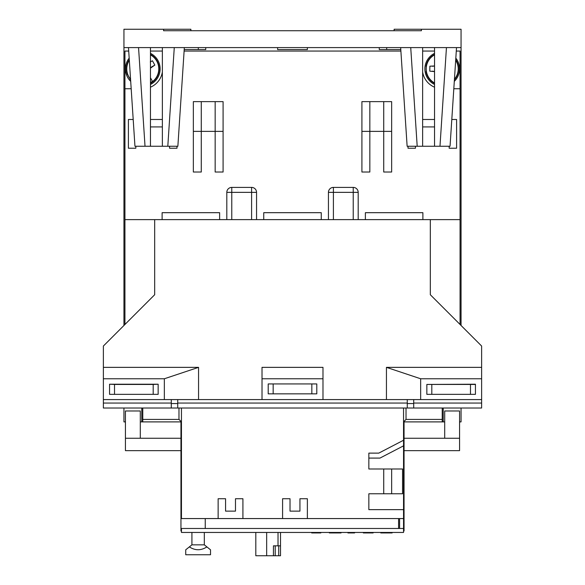 <?xml version="1.0" encoding="UTF-8"?>
<svg xmlns="http://www.w3.org/2000/svg" width="585" height="585" viewBox="0 0 585 585"><rect width="100%" height="100%" fill="white"/><g stroke="black" fill="none" stroke-linecap="round" stroke-linejoin="round"><path stroke-width="0.88" d="M403.548 505.681L404.045 505.681L404.045 421.895L443.211 421.895L443.211 408.016M461.06 325.465L461.06 47.59L123.94 47.59L123.94 325.465M400.791 49.579L379.255 49.579L379.255 47.59M307.374 47.59L307.374 49.579L277.626 49.579L277.626 47.59M205.744 47.59L205.744 49.579L184.209 49.579M141.789 408.016L141.789 421.895L180.955 421.895L180.955 528.482L181.452 528.482L181.452 532.452L403.548 532.452L403.548 528.482L181.452 528.482M398.59 518.566L205.247 518.566L205.247 528.482L398.59 528.482L398.59 518.566L403.548 518.566L403.548 509.645L368.85 509.645L368.85 493.777L402.56 493.777L402.56 468.994L383.723 468.994L383.723 493.777M403.548 530.961L404.045 530.961L404.045 528.482L403.548 528.482L403.548 518.566M141.789 421.895L140.298 421.895L141.789 421.895M125.431 421.895L123.94 421.895L123.94 408.016M461.06 408.016L461.06 421.895L459.569 421.895M444.702 421.895L443.211 421.895L444.702 421.895M404.045 528.482L404.045 505.681M391.65 468.994L391.65 493.777M218.139 518.566L218.139 498.734L225.569 498.734L225.569 511.129L235.484 511.129L235.484 498.734L242.921 498.734L242.921 518.566M403.548 445.828L403.548 440.234L378.766 453.126L368.85 453.126L368.85 458.084L379.972 458.084L403.548 445.828L403.548 509.645M282.584 518.566L282.584 498.734L290.021 498.734L290.021 511.129L299.937 511.129L299.937 498.734L307.374 498.734L307.374 518.566M128.715 51.063L124.934 51.063L124.934 324.478M400.886 51.063L184.114 51.063M460.066 324.478L460.066 51.063L456.285 51.063M434.538 51.063L422.641 51.063M162.359 51.063L150.462 51.063M171.288 403.548L177.73 403.548M407.27 403.548L413.712 403.548M403.548 440.234L403.548 421.895L442.223 421.895L442.223 408.016M142.777 408.016L142.777 421.895L181.452 421.895L181.452 518.566L205.247 518.566M124.934 219.624L154.681 219.624L154.681 294.73L103.37 346.042L103.37 367.358L198.556 367.358L198.556 399.584L386.444 399.584L386.444 367.358L481.63 367.358L481.63 346.042L430.319 294.73L430.319 219.624L460.066 219.624M460.066 88.744L453.814 88.744M434.538 87.194A19.831 19.831 0 0 1 422.641 72.035M162.359 72.035A19.831 19.831 0 0 1 150.462 87.194M131.186 88.744L124.934 88.744M321.253 219.624L321.253 212.684L263.747 212.684L263.747 219.624M219.624 219.624L219.624 212.684L162.111 212.684L162.111 219.624M403.548 421.895L403.548 408.016L403.548 421.895L406.027 419.416L406.027 408.016M181.452 421.895L181.452 408.016L181.452 421.895L178.973 419.416L178.973 408.016M422.889 219.624L422.889 212.684L365.376 212.684L365.376 219.624M408.016 146.25L408.016 148.232L415.452 148.232L415.452 146.25M422.641 126.916L434.538 126.916M449.163 146.25L449.163 148.232L456.6 148.232L456.6 119.479L451.803 119.479M434.538 119.479L422.641 119.479M133.197 119.479L128.4 119.479L128.4 148.232L135.837 148.232L135.837 146.25M150.462 126.916L162.359 126.916M169.548 146.25L169.548 148.232L176.984 148.232L176.984 146.25M162.359 119.479L150.462 119.479M369.837 131.376L369.837 101.629L383.723 101.629L383.723 172.027L391.65 172.027L391.65 131.376L361.91 131.376L361.91 172.027L369.837 172.027L369.837 131.376M383.723 101.629L391.65 101.629L391.65 131.376M369.837 101.629L361.91 101.629L361.91 131.376M256.559 219.624L256.559 192.355L251.601 192.355L251.601 219.624M251.601 187.397L231.77 187.397L231.77 192.355L251.601 192.355L251.601 187.397A4.958 4.958 0 0 1 256.559 192.355A4.958 4.958 0 0 0 251.601 187.397M231.77 219.624L231.77 192.355L226.812 192.355L226.812 219.624M358.188 219.624L358.188 192.355L353.23 192.355L353.23 219.624M353.23 187.397L333.399 187.397L333.399 192.355L353.23 192.355L353.23 187.397A4.958 4.958 0 0 1 358.188 192.355A4.958 4.958 0 0 0 353.23 187.397M333.399 219.624L333.399 192.355L328.441 192.355L328.441 219.624M193.35 131.376L193.35 172.027L201.277 172.027L201.277 101.629L193.35 101.629L193.35 131.376L215.163 131.376L215.163 172.027L223.09 172.027L223.09 131.376L215.163 131.376L215.163 101.629L223.09 101.629L223.09 131.376M201.277 101.629L215.163 101.629M226.812 192.355A4.958 4.958 0 0 1 231.77 187.397A4.958 4.958 0 0 0 226.812 192.355M328.441 192.355A4.958 4.958 0 0 1 333.399 187.397A4.958 4.958 0 0 0 328.441 192.355M383.723 468.994L368.85 468.994L368.85 458.084M399.584 518.566L399.584 528.482M391.467 532.452L392.133 532.452L392.133 532.942L391.467 532.942L391.467 532.452M320.814 532.452L320.814 532.942L311.695 532.942L311.695 532.452M341.04 532.452L341.04 532.942L340.368 532.942L340.368 532.452M338.152 532.452L338.152 532.942L340.368 532.942M330.913 532.452L330.913 532.942L338.152 532.942M329.355 532.452L329.355 532.942L330.913 532.942M354.583 532.452L354.583 532.942L347.914 532.942L347.914 532.452M373.135 532.452L373.135 532.942L363.351 532.942L363.351 532.452M382.568 532.452L382.568 532.942L384.352 532.942L384.352 532.452M386.173 532.942L384.63 532.942M382.349 532.452L382.568 532.942M380.791 532.452L380.791 532.942L382.349 532.942M384.352 532.942L391.467 532.942M189.357 546.895L185.73 549.798L185.73 554.755L210.52 554.755L210.52 549.798L206.885 546.895C201.043 550.682 195.2 550.682 189.357 546.895L191.924 544.84L204.319 544.84L206.885 546.895M191.924 532.452L191.924 544.84M204.319 532.452L204.319 544.84M255.813 532.452L255.813 555.75L266.658 555.75L266.658 532.452M266.658 555.75L273.444 555.75L273.444 545.834L278.029 545.834L278.029 532.452M275.221 545.834L275.221 555.75L273.444 555.75M280.507 532.452L280.507 555.75L278.723 555.75L278.723 545.834M280.507 545.834L278.029 545.834M278.723 555.75L275.221 555.75M180.955 528.482L180.955 530.961L181.452 530.961M180.955 438.253L140.298 438.253L140.298 410.984L125.431 410.984L125.431 450.647L180.955 450.647M404.045 450.647L459.569 450.647L459.569 410.984L444.702 410.984L444.702 438.253L404.045 438.253M140.298 438.253L125.431 438.253M459.569 438.253L444.702 438.253M432.256 71.194A7.437 7.437 0 0 1 434.538 71.597L429.778 71.143L429.88 66.193L434.538 65.959A7.437 7.437 0 0 1 432.359 66.237L432.154 66.237M454.428 79.428A16.109 16.109 0 0 0 455.693 60.079M434.538 54.749A16.109 16.109 0 0 0 434.538 83.07M429.88 66.193L429.829 68.664M434.538 83.355A16.358 16.358 0 0 1 426.048 71.392L426.297 71.392M426.297 66.434L426.048 66.434A16.358 16.358 0 0 1 434.538 54.471M455.722 59.67A16.358 16.358 0 0 1 454.399 79.831M454.304 81.366A17.353 17.353 0 0 0 455.825 58.142M434.538 53.352A17.353 17.353 0 0 0 434.538 84.467M153.636 62.939L154.835 65.111L150.462 68.145A7.437 7.437 0 0 1 152.663 66.302L154.835 65.111L152.444 60.767L150.272 61.959M150.462 77.732L152.429 81.3A15.707 15.707 0 0 1 150.462 82.609M150.462 83.07A16.109 16.109 0 0 0 150.462 54.749M129.307 60.079A16.109 16.109 0 0 0 130.572 79.428M152.429 81.3L150.93 78.573L150.462 78.829M130.601 79.831A16.358 16.358 0 0 1 130.002 79.129L130.221 79.004M127.749 74.712L127.53 74.836A16.358 16.358 0 0 1 129.278 59.67M150.462 54.471A16.358 16.358 0 0 1 150.462 83.355M150.462 84.467A17.353 17.353 0 0 0 150.462 53.352M129.175 58.142A17.353 17.353 0 0 0 130.696 81.366M311.834 383.935L316.792 383.935L316.792 393.851L311.834 393.851L311.834 383.935L273.166 383.935L273.166 393.851L311.834 393.851M273.166 393.851L268.208 393.851L268.208 383.935L273.166 383.935M470.479 384.44L475.437 384.44L475.437 394.356L470.479 394.356L470.479 384.44L431.81 384.44L431.81 394.356L470.479 394.356M431.81 394.356L426.853 394.356L426.853 384.44L431.81 384.44M475.437 384.213L426.853 384.44M153.19 394.356L153.19 384.44L158.147 384.213L158.147 394.356L109.563 394.356L109.563 384.213L114.521 384.44L114.521 394.356M153.19 384.44L114.521 384.44M262.014 367.358L322.986 367.358L322.986 378.766L262.014 378.766L262.014 367.358M430.319 219.624L154.681 219.624M103.37 367.358L103.37 408.016L171.288 408.016L171.288 399.584M413.712 399.584L413.712 408.016L481.63 408.016L481.63 367.358M386.444 367.358L420.652 378.766L481.63 378.766M386.444 399.584L481.63 399.584M103.37 399.584L198.556 399.584M322.986 399.584L322.986 378.766M262.014 399.584L262.014 378.766M103.37 378.766L164.348 378.766L198.556 367.358M413.712 408.016L171.288 408.016M164.348 378.766L164.348 399.584M158.147 384.213L109.563 384.213M420.652 378.766L420.652 399.584M177.73 399.584L177.73 408.016M407.27 408.016L407.27 399.584M316.792 393.851L268.208 393.851M394.129 30.734L394.129 29.25L421.397 29.25L421.397 30.734L163.603 30.734L163.603 29.25L190.871 29.25L190.871 30.734M456.512 47.59L450.048 146.25L439.978 146.25L446.45 47.59M434.538 47.59L434.538 146.25L439.978 146.25M422.641 47.59L422.641 146.25L434.538 146.25M410.728 47.59L417.193 146.25L422.641 146.25M400.659 47.59L407.131 146.25L417.193 146.25M198.308 49.579L198.308 47.59M386.692 47.59L386.692 49.579M163.603 29.25L123.94 29.25L123.94 47.59M461.06 47.59L461.06 29.25L421.397 29.25M184.341 47.59L177.869 146.25L167.807 146.25L174.271 47.59M162.359 47.59L162.359 146.25L167.807 146.25M162.359 146.25L150.462 146.25L150.462 47.59M138.55 47.59L145.021 146.25L150.462 146.25M128.488 47.59L134.952 146.25L145.021 146.25M286.306 30.734L163.603 30.734M421.397 30.734L298.694 30.734M142.777 419.416L178.973 419.416M442.223 419.416L406.027 419.416M455.686 60.255A16.007 16.007 0 0 1 454.435 79.253M434.538 82.953A16.007 16.007 0 0 1 434.538 54.866M150.462 54.866A16.007 16.007 0 0 1 150.462 82.953M130.565 79.253A16.007 16.007 0 0 1 129.314 60.255M103.37 403.058L171.288 403.058M177.73 403.058L407.27 403.058M413.712 403.058L481.63 403.058"/></g></svg>
